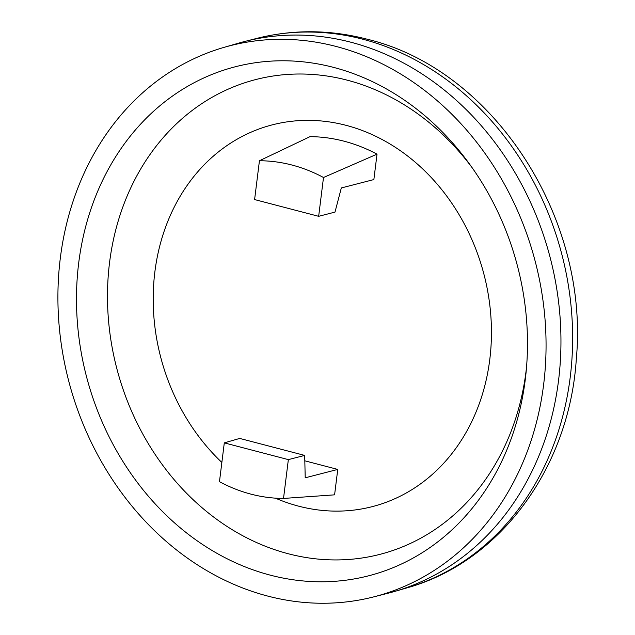 <?xml version="1.0" encoding="UTF-8"?>
<svg xmlns="http://www.w3.org/2000/svg" width="635" height="635" viewBox="0 0 635 635"><rect width="100%" height="100%" fill="white"/><g stroke="black" fill="none" stroke-linecap="round" stroke-linejoin="round"><path stroke-width="0.95" d="M388.374 593.146A285.044 240.998 -105.2 0 0 394.803 591.399A285.044 240.998 -105.2 0 0 559.919 315.277A285.044 240.998 -105.2 0 0 350.925 42.235A285.044 240.998 -105.2 0 0 244.967 41.41A285.044 240.998 -105.2 0 0 238.538 43.164L223.917 47.403A284.798 240.784 -105.2 0 0 58.944 323.278A284.798 240.784 -105.2 0 0 267.756 596.082A284.798 240.784 74.8 0 0 373.626 596.908L388.374 593.146M373.626 596.908A284.798 240.784 74.8 0 0 545.314 323.175A284.798 240.784 74.8 0 0 336.209 46.482A284.798 240.784 -105.2 0 0 223.917 47.403M333.605 67.397A263.12 222.456 -105.2 0 0 78.708 262.898A263.12 222.456 -105.2 0 0 270.359 575.167A263.12 222.456 74.8 0 0 526.225 370.792A263.12 222.456 74.8 0 0 470.122 164.878A263.12 222.456 74.8 0 0 333.605 67.397M472.392 168.061A245.396 207.47 74.8 0 0 347.289 80.185A245.396 207.47 -105.2 0 0 109.561 262.517A245.396 207.47 -105.2 0 0 288.306 553.76A245.396 207.47 74.8 0 0 526.558 366.895M221.861 462.455A197.334 166.846 -105.2 0 1 165.783 226.608A197.334 166.846 -105.2 0 1 346.035 125.325A197.334 166.846 74.8 0 1 489.775 359.529A197.334 166.846 74.8 0 1 298.601 506.158A197.334 166.846 -105.2 0 1 275.384 498.15M283.52 498.435L288.353 459.621L224.298 442.873L219.464 481.687A170.537 144.185 -105.2 0 0 283.52 498.435L334.589 494.84L337.756 469.424L304.816 460.812M323.501 177.498L318.659 216.313L334.994 212.106L341.32 187.952L373.864 179.57L377.023 154.154A180.896 152.94 74.8 0 0 310.047 136.644L259.437 160.742A170.537 144.185 -105.2 0 1 323.501 177.498L377.023 154.154M288.353 459.621L304.689 455.414L305.213 477.806L337.756 469.424M318.659 216.313L254.603 199.565L259.437 160.742M224.298 442.873L239.72 438.428L304.689 455.414M406.59 587.978C500.602 562.023 569.524 466.947 576.318 358.894C589.55 218.17 493.681 69.374 366.966 39.156C329.835 29.543 293.132 29.289 256.858 38.378A284.845 240.824 74.8 0 1 362.752 39.203A284.845 240.824 74.8 0 1 571.595 312.055A284.845 240.824 74.8 0 1 406.59 587.978L394.803 591.399M256.858 38.378L244.967 41.41"/></g></svg>
